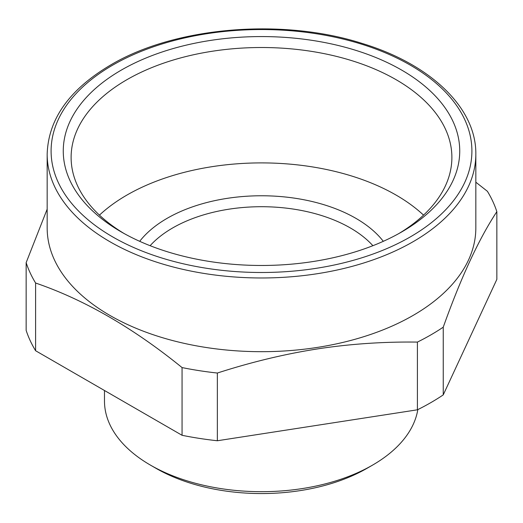 <?xml version="1.0" encoding="UTF-8"?>
<svg xmlns="http://www.w3.org/2000/svg" width="523" height="523" viewBox="0 0 523 523"><rect width="100%" height="100%" fill="white"/><g stroke="black" fill="none" stroke-linecap="round" stroke-linejoin="round"><path stroke-width="0.78" d="M475.832 182.2L487.397 191.294A239.456 138.249 180 0 1 496.85 211.665C478.983 238.704 461.109 277.21 443.243 327.176A239.456 138.249 180 0 1 430.821 334.916A239.456 138.249 180 0 1 417.413 342.088C385.183 341.676 353.483 343.709 322.305 348.187C287.905 353.273 252.923 361.556 217.346 373.036A239.456 138.249 180 0 1 182.063 367.577C133.241 327.928 84.425 299.744 35.603 283.021A239.456 138.249 180 0 1 26.15 262.651L47.168 209.154M475.832 154.226L475.832 227.95A214.332 123.742 180 0 1 413.059 315.447A214.332 123.742 180 0 1 321.841 346.684A214.332 123.742 180 0 1 47.168 227.95L47.168 154.226A214.332 123.742 0 0 0 179.481 268.554A214.332 123.742 0 0 0 413.059 241.731A214.332 123.742 0 0 0 475.832 154.226C476.453 107.843 430.416 64.028 361.89 43.357C281.825 17.756 174.78 26.869 110.758 64.93C69.448 89.335 48.247 119.1 47.168 154.226M496.85 211.665L496.85 279.38L443.243 394.891A239.456 138.249 180 0 1 430.821 402.632A239.456 138.249 180 0 1 417.413 409.803L217.346 440.752A239.456 138.249 180 0 1 182.063 435.293L35.603 350.737A239.456 138.249 180 0 1 26.15 330.366L26.15 262.651M443.243 327.176L443.243 394.891M182.063 367.577L182.063 435.293M35.603 283.021L35.603 350.737M417.413 342.088L417.413 409.803M217.346 373.036L217.346 440.752M417.818 409.601A157.018 90.656 180 0 1 372.533 465.13A157.018 90.656 180 0 1 150.467 465.13A157.018 90.656 180 0 1 104.482 401.03L104.482 390.498M366.983 468.333L372.533 465.13L366.983 468.333A149.166 86.125 180 0 1 366.976 468.333A149.166 86.125 180 0 1 156.017 468.333L150.467 465.13M99.448 215.13A190.385 109.922 180 0 1 207.899 167.347A190.385 109.922 180 0 1 423.552 215.13M124.154 233.552A190.385 109.922 180 0 1 71.115 157.436A190.385 109.922 180 0 1 207.899 51.96A190.385 109.922 180 0 1 451.885 157.436A190.385 109.922 180 0 1 398.846 233.552M205.689 41.199A198.237 114.452 180 0 1 431.998 92.63A198.237 114.452 180 0 1 401.677 231.951A198.237 114.452 180 0 1 317.311 260.846A198.237 114.452 180 0 1 121.323 231.951A198.237 114.452 180 0 1 205.689 41.199M139.693 241.319A133.47 77.058 180 0 1 261.5 195.765A133.47 77.058 180 0 1 383.307 241.319M372.886 245.699A125.618 72.527 0 0 0 261.5 206.709A125.618 72.527 0 0 0 150.114 245.699M410.28 236.919A210.409 121.48 180 0 1 112.72 236.919A210.409 121.48 180 0 1 112.72 65.127A210.409 121.48 180 0 1 410.28 65.127A210.409 121.48 180 0 1 410.28 236.919"/></g></svg>
